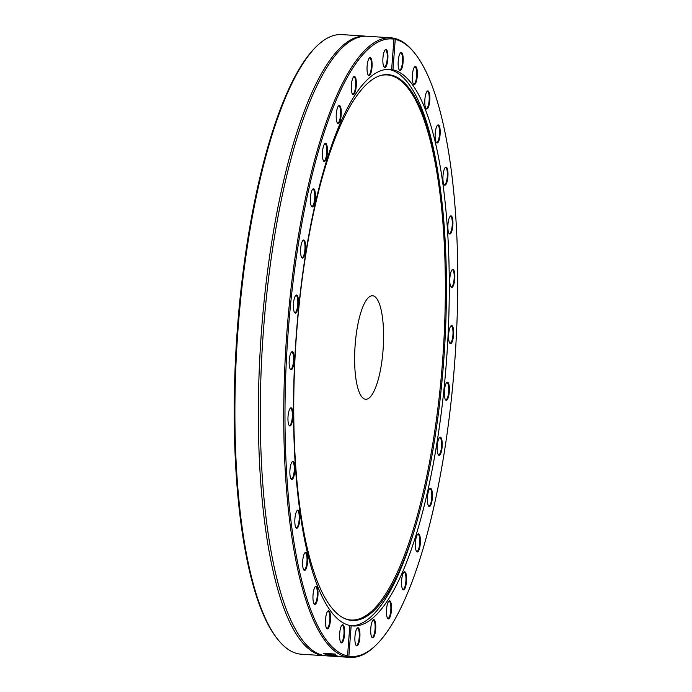 <?xml version="1.0" encoding="UTF-8"?>
<svg xmlns="http://www.w3.org/2000/svg" width="692" height="692" viewBox="0 0 692 692"><rect width="100%" height="100%" fill="white"/><g stroke="black" fill="none" stroke-linecap="round" stroke-linejoin="round"><path stroke-width="1.04" d="M324.73 655.739L301.271 654.199A310.466 84.398 -86.2 0 1 298.313 653.81A310.466 84.398 -86.2 0 1 278.305 640.022A310.466 84.398 -86.2 0 1 237.356 338.872A310.466 84.398 -86.2 0 1 317.273 45.655A310.466 84.398 -86.2 0 1 341.891 34.6L365.359 36.14A310.466 84.398 93.8 0 0 261.195 334.963A310.466 84.398 93.8 0 0 321.78 655.35A310.466 84.398 93.8 0 0 324.73 655.739A310.466 84.398 93.8 0 0 325.69 655.782M317.273 45.655L316.305 46.58A309.445 84.121 93.8 0 0 236.655 338.829A309.445 84.121 93.8 0 0 277.466 638.984L278.305 640.022M366.31 36.218A310.466 84.398 93.8 0 0 365.359 36.14M414.534 53.016L413.695 51.978A310.466 84.398 93.8 0 0 393.982 38.25L395.244 39.409A309.445 84.121 -86.2 0 1 414.534 53.016A309.445 84.121 -86.2 0 1 455.345 353.171A309.445 84.121 -86.2 0 1 375.695 645.42A309.445 84.121 -86.2 0 1 348.872 656.18L347.453 657.071A310.466 84.398 93.8 0 0 350.109 657.4A310.466 84.398 93.8 0 0 374.727 646.345L375.695 645.42M347.453 657.071L346.856 656.95L347.557 655.921L349.841 625.49A278.911 75.826 93.8 0 1 296.159 336.589A278.911 75.826 93.8 0 1 389.648 69.356A278.911 75.826 93.8 0 1 391.637 69.581L393.93 39.15L393.385 38.129A310.466 84.398 93.8 0 0 390.729 37.8A310.466 84.398 93.8 0 0 286.609 336.078A310.466 84.398 93.8 0 0 346.856 656.95L346.96 657.002M339.616 656.518A310.466 84.398 93.8 0 0 339.988 656.587L330.369 655.878A310.466 84.398 -86.2 0 1 329.98 655.791L336.295 656.102L328.761 655.48A310.466 84.398 -86.2 0 1 328.38 655.367L336.719 655.756A310.466 84.398 93.8 0 0 337.151 655.895L330.646 655.575L338.189 656.189A310.466 84.398 93.8 0 0 338.535 656.276L332.195 655.964L339.564 656.509A310.466 84.398 93.8 0 0 339.616 656.518M390.729 37.8L367.27 36.261A310.466 84.398 93.8 0 0 332.506 59.062A310.466 84.398 93.8 0 0 262.735 340.542A310.466 84.398 93.8 0 0 295.147 628.717A310.466 84.398 93.8 0 0 323.692 655.471A310.466 84.398 93.8 0 0 326.641 655.86L332.696 656.241A310.466 84.398 -86.2 0 1 332.212 656.189L343.024 656.794A310.466 84.398 93.8 0 0 343.5 656.872L334.495 656.345L345.369 657.089A310.466 84.398 93.8 0 0 345.559 657.106L350.109 657.4M393.385 38.129L393.982 38.25M345.161 657.071L342.817 656.924M326.693 654.303L325.275 654.217A310.466 84.398 -86.2 0 1 323.38 653.283L335.343 654.07A310.466 84.398 93.8 0 0 335.776 654.295L325.231 653.603A310.466 84.398 93.8 0 0 326.693 654.303M326.477 654.511L335.784 655.35L331.883 655.393A310.466 84.398 -86.2 0 1 330.171 654.744L327.766 654.857L329.686 655.229L326.217 654.615M327.662 654.251L327.766 654.857M349.322 625.551L351.155 625.75L348.872 656.18M347.557 655.921A309.445 84.121 -86.2 0 1 288.218 331.304A309.445 84.121 -86.2 0 1 393.93 39.15M325.448 653.715L324.574 653.36M325.327 653.706L325.275 654.217M331.321 654.814A310.466 84.398 93.8 0 0 332.636 655.324L334.521 655.263L331.338 654.675M328.103 654.623L327.221 654.45L327.178 654.961M395.244 39.409L392.961 69.84L391.015 69.589M326.408 628.007A9.091 2.474 93.8 0 0 326.702 628.474A9.091 2.474 93.8 0 0 330.439 619.98A9.091 2.474 93.8 0 0 327.844 611.079A9.091 2.474 93.8 0 0 325.551 619.02A9.091 2.474 93.8 0 0 326.408 628.007M302.932 567.44A9.091 2.474 93.8 0 0 303.875 570.035A9.091 2.474 93.8 0 0 307.603 561.541A9.091 2.474 93.8 0 0 305.016 552.631A9.091 2.474 93.8 0 0 302.932 567.44M289.879 473.423A9.091 2.474 93.8 0 0 291.133 479.054A9.091 2.474 93.8 0 0 294.861 470.56A9.091 2.474 93.8 0 0 292.266 461.651A9.091 2.474 93.8 0 0 289.879 473.423M289.239 360.255A9.091 2.474 93.8 0 0 290.415 369.39A9.091 2.474 93.8 0 0 294.143 360.895A9.091 2.474 93.8 0 0 291.557 351.986A9.091 2.474 93.8 0 0 289.239 360.255M301.107 245.167A9.091 2.474 93.8 0 0 301.833 257.735A9.091 2.474 93.8 0 0 305.57 249.241A9.091 2.474 93.8 0 0 302.975 240.332A9.091 2.474 93.8 0 0 301.107 245.167M323.674 145.683A9.091 2.474 93.8 0 0 322.385 154.359A9.091 2.474 93.8 0 0 323.657 161.089A9.091 2.474 93.8 0 0 327.385 152.595A9.091 2.474 93.8 0 0 324.799 143.685A9.091 2.474 93.8 0 0 323.674 145.683M353.508 76.959A9.091 2.474 93.8 0 0 351.328 85.67A9.091 2.474 93.8 0 0 352.548 94.164A9.091 2.474 93.8 0 0 356.285 85.67A9.091 2.474 93.8 0 0 353.69 76.76A9.091 2.474 93.8 0 0 353.508 76.959M386.067 49.435A9.091 2.474 93.8 0 0 385.262 49.755A9.091 2.474 93.8 0 0 382.918 58.336A9.091 2.474 93.8 0 0 384.121 67.15A9.091 2.474 93.8 0 0 387.728 60.109A9.091 2.474 93.8 0 0 386.067 49.435M369.762 57.626A9.091 2.474 93.8 0 0 369.442 57.86A9.091 2.474 93.8 0 0 367.097 66.441A9.091 2.474 93.8 0 0 368.3 75.255A9.091 2.474 93.8 0 0 371.993 67.332A9.091 2.474 93.8 0 0 369.762 57.626M337.947 106.689A9.091 2.474 93.8 0 0 336.217 115.538A9.091 2.474 93.8 0 0 337.471 123.141A9.091 2.474 93.8 0 0 341.208 114.656A9.091 2.474 93.8 0 0 338.613 105.746A9.091 2.474 93.8 0 0 337.947 106.689M311.236 192.445A9.091 2.474 93.8 0 0 311.616 206.527A9.091 2.474 93.8 0 0 315.353 198.042A9.091 2.474 93.8 0 0 312.758 189.132A9.091 2.474 93.8 0 0 311.236 192.445M293.676 301.824A9.091 2.474 93.8 0 0 294.671 312.723A9.091 2.474 93.8 0 0 298.408 304.229A9.091 2.474 93.8 0 0 295.813 295.32A9.091 2.474 93.8 0 0 293.676 301.824M287.958 418.193A9.091 2.474 93.8 0 0 289.213 425.545A9.091 2.474 93.8 0 0 292.95 417.06A9.091 2.474 93.8 0 0 290.355 408.15A9.091 2.474 93.8 0 0 287.958 418.193M294.939 523.818A9.091 2.474 93.8 0 0 296.081 527.84A9.091 2.474 93.8 0 0 299.809 519.346A9.091 2.474 93.8 0 0 297.223 510.437A9.091 2.474 93.8 0 0 294.939 523.818M313.554 602.628A9.091 2.474 93.8 0 0 314.211 604.012A9.091 2.474 93.8 0 0 317.948 595.518A9.091 2.474 93.8 0 0 315.353 586.617A9.091 2.474 93.8 0 0 313.147 593.675A9.091 2.474 93.8 0 0 313.554 602.628M340.983 642.617A9.091 2.474 93.8 0 0 344.607 633.742A9.091 2.474 93.8 0 0 342.004 625.084A9.091 2.474 93.8 0 0 339.66 633.664A9.091 2.474 93.8 0 0 340.862 642.479A9.091 2.474 93.8 0 0 340.983 642.617M351.155 625.75A278.911 75.826 93.8 0 0 353.154 625.975A278.911 75.826 93.8 0 0 446.643 358.741A278.911 75.826 93.8 0 0 392.961 69.84M401.818 52.713A9.091 2.474 93.8 0 0 400.547 52.756A9.091 2.474 93.8 0 0 398.203 61.346A9.091 2.474 93.8 0 0 399.405 70.16A9.091 2.474 93.8 0 0 402.9 63.984A9.091 2.474 93.8 0 0 401.818 52.713M429.248 92.711A9.091 2.474 93.8 0 0 427.198 91.223A9.091 2.474 93.8 0 0 424.853 99.812A9.091 2.474 93.8 0 0 426.056 108.627A9.091 2.474 93.8 0 0 429.274 104.103A9.091 2.474 93.8 0 0 429.248 92.711M447.862 171.512A9.091 2.474 93.8 0 0 445.328 167.403A9.091 2.474 93.8 0 0 442.992 175.984A9.091 2.474 93.8 0 0 444.186 184.799A9.091 2.474 93.8 0 0 447.058 181.78A9.091 2.474 93.8 0 0 447.862 171.512M454.843 277.137A9.091 2.474 93.8 0 0 452.187 269.69A9.091 2.474 93.8 0 0 449.852 278.27A9.091 2.474 93.8 0 0 451.046 287.093A9.091 2.474 93.8 0 0 454.843 277.137M449.125 393.506A9.091 2.474 93.8 0 0 446.729 382.52A9.091 2.474 93.8 0 0 444.394 391.101A9.091 2.474 93.8 0 0 445.587 399.915A9.091 2.474 93.8 0 0 449.125 393.506M431.566 502.885A9.091 2.474 93.8 0 0 432.266 492.341A9.091 2.474 93.8 0 0 429.784 488.708A9.091 2.474 93.8 0 0 427.448 497.288A9.091 2.474 93.8 0 0 428.642 506.112A9.091 2.474 93.8 0 0 431.566 502.885M404.846 588.641A9.091 2.474 93.8 0 0 406.55 577.292A9.091 2.474 93.8 0 0 403.929 572.094A9.091 2.474 93.8 0 0 401.594 580.683A9.091 2.474 93.8 0 0 402.796 589.497A9.091 2.474 93.8 0 0 404.846 588.641M373.04 637.704A9.091 2.474 93.8 0 0 375.773 626.874A9.091 2.474 93.8 0 0 373.109 619.98A9.091 2.474 93.8 0 0 370.765 628.57A9.091 2.474 93.8 0 0 371.967 637.384A9.091 2.474 93.8 0 0 373.04 637.704M356.735 645.896A9.091 2.474 93.8 0 0 359.935 635.861A9.091 2.474 93.8 0 0 357.288 628.085A9.091 2.474 93.8 0 0 354.944 636.675A9.091 2.474 93.8 0 0 356.146 645.489A9.091 2.474 93.8 0 0 356.735 645.896M389.293 618.371A9.091 2.474 93.8 0 0 391.508 607.109A9.091 2.474 93.8 0 0 388.861 601.08A9.091 2.474 93.8 0 0 386.517 609.661A9.091 2.474 93.8 0 0 387.719 618.475A9.091 2.474 93.8 0 0 389.293 618.371M419.127 549.647A9.091 2.474 93.8 0 0 420.312 538.549A9.091 2.474 93.8 0 0 417.752 534.155A9.091 2.474 93.8 0 0 415.416 542.736A9.091 2.474 93.8 0 0 416.61 551.55A9.091 2.474 93.8 0 0 419.127 549.647M441.695 450.163A9.091 2.474 93.8 0 0 441.946 440.432A9.091 2.474 93.8 0 0 439.576 437.508A9.091 2.474 93.8 0 0 437.232 446.089A9.091 2.474 93.8 0 0 438.434 454.912A9.091 2.474 93.8 0 0 441.695 450.163M453.563 335.084A9.091 2.474 93.8 0 0 450.994 325.854A9.091 2.474 93.8 0 0 448.65 334.435A9.091 2.474 93.8 0 0 449.852 343.249A9.091 2.474 93.8 0 0 453.563 335.084M452.923 221.907A9.091 2.474 93.8 0 0 450.276 216.189A9.091 2.474 93.8 0 0 447.94 224.77A9.091 2.474 93.8 0 0 449.134 233.585A9.091 2.474 93.8 0 0 451.807 231.232A9.091 2.474 93.8 0 0 452.923 221.907M439.87 127.89A9.091 2.474 93.8 0 0 437.534 125.209A9.091 2.474 93.8 0 0 435.199 133.79A9.091 2.474 93.8 0 0 436.392 142.604A9.091 2.474 93.8 0 0 439.446 138.858A9.091 2.474 93.8 0 0 439.87 127.89M416.394 67.323A9.091 2.474 93.8 0 0 414.707 66.761A9.091 2.474 93.8 0 0 412.363 75.35A9.091 2.474 93.8 0 0 413.565 84.164A9.091 2.474 93.8 0 0 416.93 78.827A9.091 2.474 93.8 0 0 416.394 67.323M351.562 625.81A278.911 75.826 93.8 0 0 415.434 526.794L416.411 523.437A273.496 74.355 93.8 0 0 438.97 179.28A273.496 74.355 93.8 0 0 380.28 75.618A273.496 74.355 93.8 0 0 295.917 342.713A273.496 74.355 93.8 0 0 344.677 618.544A273.496 74.355 93.8 0 0 349.607 620.144A273.496 74.355 93.8 0 0 416.411 523.437M438.97 179.28L438.443 175.82A278.911 75.826 93.8 0 0 388.048 69.312M341.762 625.352A8.581 2.336 -86.2 0 1 342.203 625.231A8.581 2.336 -86.2 0 1 342.722 625.499A8.581 2.336 -86.2 0 1 343.881 634.936A8.581 2.336 -86.2 0 1 341.078 642.358A8.581 2.336 -86.2 0 1 340.654 642.176M327.601 611.347A8.581 2.336 -86.2 0 1 328.043 611.226A8.581 2.336 -86.2 0 1 328.959 612.065A8.581 2.336 -86.2 0 1 329.634 621.753A8.581 2.336 -86.2 0 1 326.918 628.353A8.581 2.336 -86.2 0 1 326.494 628.172M315.111 586.885A8.581 2.336 -86.2 0 1 315.552 586.764A8.581 2.336 -86.2 0 1 316.806 588.468A8.581 2.336 -86.2 0 1 317.031 598.104A8.581 2.336 -86.2 0 1 314.428 603.891A8.581 2.336 -86.2 0 1 314.004 603.709M304.765 552.908A8.581 2.336 -86.2 0 1 305.207 552.787A8.581 2.336 -86.2 0 1 306.738 555.624A8.581 2.336 -86.2 0 1 306.556 564.897A8.581 2.336 -86.2 0 1 304.091 569.905A8.581 2.336 -86.2 0 1 303.667 569.732M296.972 510.713A8.581 2.336 -86.2 0 1 297.413 510.592A8.581 2.336 -86.2 0 1 299.126 514.779A8.581 2.336 -86.2 0 1 298.615 523.455A8.581 2.336 -86.2 0 1 296.297 527.711A8.581 2.336 -86.2 0 1 295.873 527.538M292.024 461.927A8.581 2.336 -86.2 0 1 292.465 461.806A8.581 2.336 -86.2 0 1 294.282 467.515A8.581 2.336 -86.2 0 1 291.341 478.925A8.581 2.336 -86.2 0 1 290.925 478.752M290.112 408.427A8.581 2.336 -86.2 0 1 290.553 408.306A8.581 2.336 -86.2 0 1 292.379 415.641A8.581 2.336 -86.2 0 1 289.429 425.424A8.581 2.336 -86.2 0 1 289.014 425.243M291.315 352.263A8.581 2.336 -86.2 0 1 291.756 352.142A8.581 2.336 -86.2 0 1 293.495 361.155A8.581 2.336 -86.2 0 1 290.631 369.26A8.581 2.336 -86.2 0 1 290.207 369.087M295.57 295.596A8.581 2.336 -86.2 0 1 296.012 295.475A8.581 2.336 -86.2 0 1 297.586 306.149A8.581 2.336 -86.2 0 1 294.887 312.594A8.581 2.336 -86.2 0 1 294.472 312.421M302.733 240.608A8.581 2.336 -86.2 0 1 303.174 240.487A8.581 2.336 -86.2 0 1 304.497 252.736A8.581 2.336 -86.2 0 1 302.049 257.606A8.581 2.336 -86.2 0 1 301.625 257.433M312.516 189.409A8.581 2.336 -86.2 0 1 312.957 189.288A8.581 2.336 -86.2 0 1 314.722 194.08A8.581 2.336 -86.2 0 1 313.96 202.972A8.581 2.336 -86.2 0 1 311.832 206.406A8.581 2.336 -86.2 0 1 311.417 206.225M324.548 143.962A8.581 2.336 -86.2 0 1 324.989 143.841A8.581 2.336 -86.2 0 1 326.806 149.403A8.581 2.336 -86.2 0 1 325.603 158.762A8.581 2.336 -86.2 0 1 323.873 160.959A8.581 2.336 -86.2 0 1 323.449 160.786M338.371 106.014A8.581 2.336 -86.2 0 1 338.812 105.902A8.581 2.336 -86.2 0 1 340.646 112.268A8.581 2.336 -86.2 0 1 338.993 121.818A8.581 2.336 -86.2 0 1 337.687 123.02A8.581 2.336 -86.2 0 1 337.263 122.839M353.448 77.037A8.581 2.336 -86.2 0 1 353.889 76.916A8.581 2.336 -86.2 0 1 355.714 84.104A8.581 2.336 -86.2 0 1 353.612 93.55A8.581 2.336 -86.2 0 1 352.764 94.034A8.581 2.336 -86.2 0 1 352.34 93.861M369.199 58.128A8.581 2.336 -86.2 0 1 369.26 58.093A8.581 2.336 -86.2 0 1 369.64 58.007A8.581 2.336 -86.2 0 1 371.44 66.034A8.581 2.336 -86.2 0 1 368.897 75.047A8.581 2.336 -86.2 0 1 368.516 75.134A8.581 2.336 -86.2 0 1 368.092 74.952M385.02 50.023A8.581 2.336 -86.2 0 1 385.461 49.902A8.581 2.336 -86.2 0 1 385.539 49.919A8.581 2.336 -86.2 0 1 387.217 58.768A8.581 2.336 -86.2 0 1 384.337 67.029A8.581 2.336 -86.2 0 1 384.25 67.012A8.581 2.336 -86.2 0 1 383.913 66.847M400.305 53.033A8.581 2.336 -86.2 0 1 400.746 52.912A8.581 2.336 -86.2 0 1 401.265 53.172A8.581 2.336 -86.2 0 1 402.424 62.609A8.581 2.336 -86.2 0 1 399.621 70.03A8.581 2.336 -86.2 0 1 399.197 69.857M414.456 67.037A8.581 2.336 -86.2 0 1 414.897 66.916A8.581 2.336 -86.2 0 1 415.814 67.755A8.581 2.336 -86.2 0 1 416.498 77.443A8.581 2.336 -86.2 0 1 413.781 84.035A8.581 2.336 -86.2 0 1 413.358 83.862M426.947 91.5A8.581 2.336 -86.2 0 1 427.388 91.379A8.581 2.336 -86.2 0 1 428.642 93.083A8.581 2.336 -86.2 0 1 428.876 102.71A8.581 2.336 -86.2 0 1 426.272 108.497A8.581 2.336 -86.2 0 1 425.848 108.324M437.292 125.477A8.581 2.336 -86.2 0 1 437.733 125.364A8.581 2.336 -86.2 0 1 439.256 128.193A8.581 2.336 -86.2 0 1 439.083 137.474A8.581 2.336 -86.2 0 1 436.609 142.483A8.581 2.336 -86.2 0 1 436.185 142.301M445.086 167.672A8.581 2.336 -86.2 0 1 445.527 167.559A8.581 2.336 -86.2 0 1 447.24 171.746A8.581 2.336 -86.2 0 1 446.721 180.413A8.581 2.336 -86.2 0 1 444.402 184.678A8.581 2.336 -86.2 0 1 443.979 184.496M450.034 216.458A8.581 2.336 -86.2 0 1 450.475 216.345A8.581 2.336 -86.2 0 1 452.291 222.045A8.581 2.336 -86.2 0 1 449.35 233.463A8.581 2.336 -86.2 0 1 448.926 233.282M451.945 269.966A8.581 2.336 -86.2 0 1 452.386 269.845A8.581 2.336 -86.2 0 1 454.212 277.181A8.581 2.336 -86.2 0 1 451.262 286.964A8.581 2.336 -86.2 0 1 450.847 286.791M450.752 326.131A8.581 2.336 -86.2 0 1 451.193 326.01A8.581 2.336 -86.2 0 1 452.931 335.023A8.581 2.336 -86.2 0 1 450.068 343.128A8.581 2.336 -86.2 0 1 449.644 342.947M446.487 382.788A8.581 2.336 -86.2 0 1 446.928 382.667A8.581 2.336 -86.2 0 1 448.502 393.341A8.581 2.336 -86.2 0 1 445.804 399.794A8.581 2.336 -86.2 0 1 445.388 399.613M439.325 437.785A8.581 2.336 -86.2 0 1 439.766 437.664A8.581 2.336 -86.2 0 1 441.089 449.912A8.581 2.336 -86.2 0 1 438.65 454.782A8.581 2.336 -86.2 0 1 438.226 454.601M429.542 488.984A8.581 2.336 -86.2 0 1 429.983 488.863A8.581 2.336 -86.2 0 1 431.747 493.656A8.581 2.336 -86.2 0 1 430.986 502.548A8.581 2.336 -86.2 0 1 428.858 505.982A8.581 2.336 -86.2 0 1 428.443 505.809M417.51 534.423A8.581 2.336 -86.2 0 1 417.951 534.311A8.581 2.336 -86.2 0 1 419.759 539.872A8.581 2.336 -86.2 0 1 418.565 549.232A8.581 2.336 -86.2 0 1 416.826 551.429A8.581 2.336 -86.2 0 1 416.402 551.247M403.687 572.37A8.581 2.336 -86.2 0 1 404.128 572.249A8.581 2.336 -86.2 0 1 405.962 578.616A8.581 2.336 -86.2 0 1 404.318 588.165A8.581 2.336 -86.2 0 1 403.003 589.368A8.581 2.336 -86.2 0 1 402.588 589.195M388.61 601.348A8.581 2.336 -86.2 0 1 389.051 601.227A8.581 2.336 -86.2 0 1 390.885 608.415A8.581 2.336 -86.2 0 1 388.783 617.861A8.581 2.336 -86.2 0 1 387.935 618.354A8.581 2.336 -86.2 0 1 387.511 618.172M372.867 620.257A8.581 2.336 -86.2 0 1 372.927 620.222A8.581 2.336 -86.2 0 1 373.308 620.136A8.581 2.336 -86.2 0 1 375.107 628.163A8.581 2.336 -86.2 0 1 372.564 637.168A8.581 2.336 -86.2 0 1 372.184 637.254A8.581 2.336 -86.2 0 1 371.76 637.081M357.037 628.362A8.581 2.336 -86.2 0 1 357.487 628.241A8.581 2.336 -86.2 0 1 357.565 628.249A8.581 2.336 -86.2 0 1 359.235 637.107A8.581 2.336 -86.2 0 1 356.363 645.359A8.581 2.336 -86.2 0 1 356.276 645.351A8.581 2.336 -86.2 0 1 355.939 645.186M344.192 618.319A273.115 74.252 93.8 0 0 348.638 619.703A273.115 74.252 93.8 0 0 443.702 344.045A273.115 74.252 93.8 0 0 379.77 75.783M365.22 399.223A51.883 14.108 93.8 0 0 365.713 399.284A51.883 14.108 93.8 0 0 383.178 348.439A51.883 14.108 93.8 0 0 372.504 295.743A51.883 14.108 93.8 0 0 355.091 345.68A51.883 14.108 93.8 0 0 365.22 399.223M334.686 654.831L334.643 655.341"/></g></svg>
